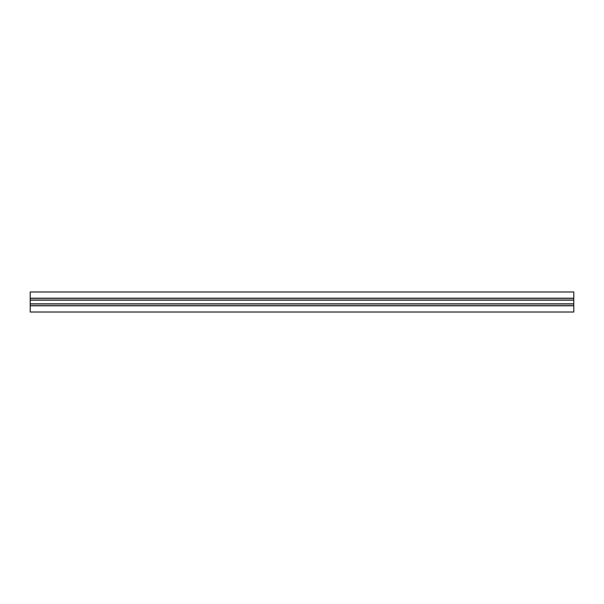 <?xml version="1.0" encoding="UTF-8"?>
<svg xmlns="http://www.w3.org/2000/svg" width="604" height="604" viewBox="0 0 604 604"><rect width="100%" height="100%" fill="white"/><g stroke="black" fill="none" stroke-linecap="round" stroke-linejoin="round"><path stroke-width="0.91" d="M30.2 291.966L573.8 291.966L30.2 291.966L573.8 291.966L30.2 291.966L30.2 312.034L573.8 312.034L573.8 303.827L30.2 303.827M573.8 291.966L573.8 303.827M30.2 300.173L573.8 300.173M30.2 300.037L573.8 300.037M30.2 298.361L573.8 298.361M30.2 298.202L573.8 298.202M30.2 291.996L573.8 291.996M30.2 312.004L573.8 312.004M30.2 305.798L573.8 305.798M30.2 305.639L573.8 305.639M30.2 303.963L573.8 303.963"/></g></svg>
